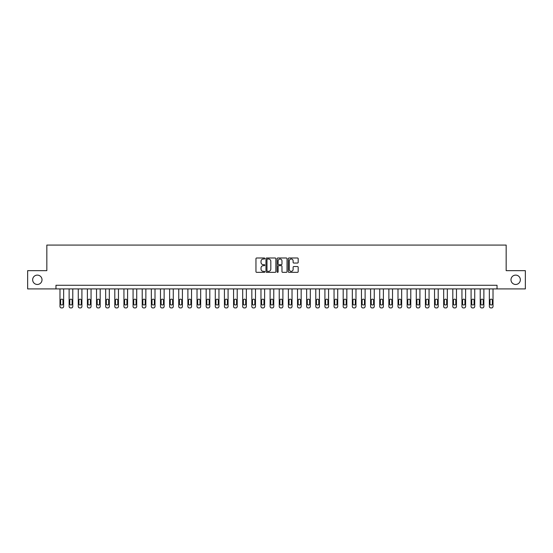 <?xml version="1.0" encoding="UTF-8"?>
<svg xmlns="http://www.w3.org/2000/svg" width="553" height="553" viewBox="0 0 553 553"><rect width="100%" height="100%" fill="white"/><g stroke="black" fill="none" stroke-linecap="round" stroke-linejoin="round"><path stroke-width="0.83" d="M264.804 258.5A0.505 0.505 0 0 0 264.306 257.995L256.682 257.995A0.719 0.719 0 0 0 255.963 258.714L255.963 271.627A0.719 0.719 0 0 0 256.682 272.346L264.306 272.346A0.505 0.505 0 0 0 264.804 271.841A0.505 0.505 0 0 0 264.306 271.343L263.318 271.343A2.295 2.295 0 0 1 261.023 269.048L261.023 267.97A2.295 2.295 0 0 1 263.318 265.675L264.306 265.675A0.505 0.505 0 0 0 264.804 265.17A0.505 0.505 0 0 0 264.306 264.673L263.318 264.673A2.295 2.295 0 0 1 261.023 262.371L261.023 261.299A2.295 2.295 0 0 1 263.318 259.004L264.306 259.004A0.505 0.505 0 0 0 264.804 258.5M510.986 279.79A4.68 4.68 0 0 0 515.666 284.463A4.68 4.68 0 0 0 520.345 279.79A4.68 4.68 0 0 0 515.666 275.111A4.68 4.68 0 0 0 510.986 279.79M32.655 279.79A4.68 4.68 0 0 0 37.334 284.463A4.68 4.68 0 0 0 42.014 279.79A4.68 4.68 0 0 0 37.334 275.111A4.68 4.68 0 0 0 32.655 279.79M297.466 263.055A0.719 0.719 0 0 0 298.185 262.336L298.185 258.714A0.719 0.719 0 0 0 297.466 257.995L288.998 257.995A0.719 0.719 0 0 0 288.286 258.714L288.286 271.627A0.719 0.719 0 0 0 288.998 272.346L297.466 272.346A0.719 0.719 0 0 0 298.185 271.627L298.185 267.251A0.719 0.719 0 0 0 297.466 266.532L293.843 266.532A0.719 0.719 0 0 0 293.125 267.251L293.125 269.422A1.922 1.922 0 0 1 291.203 271.343A1.922 1.922 0 0 1 289.288 269.422L289.288 260.919A1.922 1.922 0 0 1 291.203 259.004A1.922 1.922 0 0 1 293.125 260.919L293.125 262.336A0.719 0.719 0 0 0 293.843 263.055L297.466 263.055M55.971 288.922L27.65 288.922L27.65 270.652L46.832 270.652L46.832 245.076L506.168 245.076L506.168 270.652L525.35 270.652L525.35 288.922L497.029 288.922L497.029 285.272L55.971 285.272L55.971 288.922L497.029 288.922M275.871 258.714A0.719 0.719 0 0 0 275.152 257.995L266.691 257.995A0.719 0.719 0 0 0 265.972 258.714L265.972 271.627A0.719 0.719 0 0 0 266.691 272.346L275.152 272.346A0.719 0.719 0 0 0 275.871 271.627L275.871 258.714M277.848 257.995L286.309 257.995A0.719 0.719 0 0 1 287.028 258.714L287.028 271.627A0.719 0.719 0 0 1 286.309 272.346L282.687 272.346A0.719 0.719 0 0 1 281.968 271.627L281.968 266.394A0.719 0.719 0 0 0 281.256 265.675L278.85 265.675A0.719 0.719 0 0 0 278.131 266.394L278.131 271.841A0.505 0.505 0 0 1 277.627 272.346A0.505 0.505 0 0 1 277.129 271.841L277.129 258.714A0.719 0.719 0 0 1 277.848 257.995M267.479 259.004A0.505 0.505 0 0 0 266.975 259.502L266.975 270.839A0.505 0.505 0 0 0 267.479 271.343L268.516 271.343A2.295 2.295 0 0 0 270.818 269.048L270.818 261.299A2.295 2.295 0 0 0 268.516 259.004L267.479 259.004M281.968 260.961A1.922 1.922 0 0 0 280.053 259.039A1.922 1.922 0 0 0 278.131 260.961L278.131 263.954A0.719 0.719 0 0 0 278.85 264.673L281.256 264.673A0.719 0.719 0 0 0 281.968 263.954L281.968 260.961M63.643 288.922L63.643 306.466A1.459 1.459 0 0 1 62.185 307.924L61.452 307.924A1.459 1.459 0 0 1 59.987 306.466L59.987 288.922M62.987 303.832L62.987 300.327A1.168 1.168 0 0 0 61.818 299.159A1.168 1.168 0 0 0 60.65 300.327L60.65 303.832A1.168 1.168 0 0 0 61.818 305A1.168 1.168 0 0 0 62.987 303.832M72.782 288.922L72.782 306.466A1.459 1.459 0 0 1 71.316 307.924L70.584 307.924A1.459 1.459 0 0 1 69.125 306.466L69.125 288.922M72.118 303.832L72.118 300.327A1.168 1.168 0 0 0 70.95 299.159A1.168 1.168 0 0 0 69.782 300.327L69.782 303.832A1.168 1.168 0 0 0 70.95 305A1.168 1.168 0 0 0 72.118 303.832M81.913 288.922L81.913 306.466A1.459 1.459 0 0 1 80.455 307.924L79.722 307.924A1.459 1.459 0 0 1 78.263 306.466L78.263 288.922M81.256 303.832L81.256 300.327A1.168 1.168 0 0 0 80.088 299.159A1.168 1.168 0 0 0 78.92 300.327L78.92 303.832A1.168 1.168 0 0 0 80.088 305A1.168 1.168 0 0 0 81.256 303.832M91.051 288.922L91.051 306.466A1.459 1.459 0 0 1 89.586 307.924L88.86 307.924A1.459 1.459 0 0 1 87.395 306.466L87.395 288.922M90.395 303.832L90.395 300.327A1.168 1.168 0 0 0 89.22 299.159A1.168 1.168 0 0 0 88.051 300.327L88.051 303.832A1.168 1.168 0 0 0 89.22 305A1.168 1.168 0 0 0 90.395 303.832M100.183 288.922L100.183 306.466A1.459 1.459 0 0 1 98.724 307.924L97.992 307.924A1.459 1.459 0 0 1 96.533 306.466L96.533 288.922M99.526 303.832L99.526 300.327A1.168 1.168 0 0 0 98.358 299.159A1.168 1.168 0 0 0 97.19 300.327L97.19 303.832A1.168 1.168 0 0 0 98.358 305A1.168 1.168 0 0 0 99.526 303.832M109.321 288.922L109.321 306.466A1.459 1.459 0 0 1 107.863 307.924L107.13 307.924A1.459 1.459 0 0 1 105.664 306.466L105.664 288.922M108.665 303.832L108.665 300.327A1.168 1.168 0 0 0 107.496 299.159A1.168 1.168 0 0 0 106.321 300.327L106.321 303.832A1.168 1.168 0 0 0 107.496 305A1.168 1.168 0 0 0 108.665 303.832M118.46 288.922L118.46 306.466A1.459 1.459 0 0 1 116.994 307.924L116.261 307.924A1.459 1.459 0 0 1 114.803 306.466L114.803 288.922M117.796 303.832L117.796 300.327A1.168 1.168 0 0 0 116.628 299.159A1.168 1.168 0 0 0 115.459 300.327L115.459 303.832A1.168 1.168 0 0 0 116.628 305A1.168 1.168 0 0 0 117.796 303.832M127.591 288.922L127.591 306.466A1.459 1.459 0 0 1 126.132 307.924L125.4 307.924A1.459 1.459 0 0 1 123.941 306.466L123.941 288.922M126.934 303.832L126.934 300.327A1.168 1.168 0 0 0 125.766 299.159A1.168 1.168 0 0 0 124.598 300.327L124.598 303.832A1.168 1.168 0 0 0 125.766 305A1.168 1.168 0 0 0 126.934 303.832M136.729 288.922L136.729 306.466A1.459 1.459 0 0 1 135.264 307.924L134.538 307.924A1.459 1.459 0 0 1 133.073 306.466L133.073 288.922M136.073 303.832L136.073 300.327A1.168 1.168 0 0 0 134.897 299.159A1.168 1.168 0 0 0 133.729 300.327L133.729 303.832A1.168 1.168 0 0 0 134.897 305A1.168 1.168 0 0 0 136.073 303.832M145.861 288.922L145.861 306.466A1.459 1.459 0 0 1 144.402 307.924L143.669 307.924A1.459 1.459 0 0 1 142.211 306.466L142.211 288.922M145.204 303.832L145.204 300.327A1.168 1.168 0 0 0 144.036 299.159A1.168 1.168 0 0 0 142.868 300.327L142.868 303.832A1.168 1.168 0 0 0 144.036 305A1.168 1.168 0 0 0 145.204 303.832M154.999 288.922L154.999 306.466A1.459 1.459 0 0 1 153.534 307.924L152.808 307.924A1.459 1.459 0 0 1 151.342 306.466L151.342 288.922M154.342 303.832L154.342 300.327A1.168 1.168 0 0 0 153.174 299.159A1.168 1.168 0 0 0 151.999 300.327L151.999 303.832A1.168 1.168 0 0 0 153.174 305A1.168 1.168 0 0 0 154.342 303.832M164.13 288.922L164.13 306.466A1.459 1.459 0 0 1 162.672 307.924L161.939 307.924A1.459 1.459 0 0 1 160.481 306.466L160.481 288.922M163.474 303.832L163.474 300.327A1.168 1.168 0 0 0 162.306 299.159A1.168 1.168 0 0 0 161.137 300.327L161.137 303.832A1.168 1.168 0 0 0 162.306 305A1.168 1.168 0 0 0 163.474 303.832M173.269 288.922L173.269 306.466A1.459 1.459 0 0 1 171.81 307.924L171.077 307.924A1.459 1.459 0 0 1 169.612 306.466L169.612 288.922M172.612 303.832L172.612 300.327A1.168 1.168 0 0 0 171.444 299.159A1.168 1.168 0 0 0 170.276 300.327L170.276 303.832A1.168 1.168 0 0 0 171.444 305A1.168 1.168 0 0 0 172.612 303.832M182.407 288.922L182.407 306.466A1.459 1.459 0 0 1 180.942 307.924L180.209 307.924A1.459 1.459 0 0 1 178.75 306.466L178.75 288.922M181.75 303.832L181.75 300.327A1.168 1.168 0 0 0 180.575 299.159A1.168 1.168 0 0 0 179.407 300.327L179.407 303.832A1.168 1.168 0 0 0 180.575 305A1.168 1.168 0 0 0 181.75 303.832M191.538 288.922L191.538 306.466A1.459 1.459 0 0 1 190.08 307.924L189.347 307.924A1.459 1.459 0 0 1 187.889 306.466L187.889 288.922M190.882 303.832L190.882 300.327A1.168 1.168 0 0 0 189.714 299.159A1.168 1.168 0 0 0 188.545 300.327L188.545 303.832A1.168 1.168 0 0 0 189.714 305A1.168 1.168 0 0 0 190.882 303.832M200.677 288.922L200.677 306.466A1.459 1.459 0 0 1 199.211 307.924L198.486 307.924A1.459 1.459 0 0 1 197.02 306.466L197.02 288.922M200.02 303.832L200.02 300.327A1.168 1.168 0 0 0 198.852 299.159A1.168 1.168 0 0 0 197.677 300.327L197.677 303.832A1.168 1.168 0 0 0 198.852 305A1.168 1.168 0 0 0 200.02 303.832M209.808 288.922L209.808 306.466A1.459 1.459 0 0 1 208.35 307.924L207.617 307.924A1.459 1.459 0 0 1 206.158 306.466L206.158 288.922M209.152 303.832L209.152 300.327A1.168 1.168 0 0 0 207.983 299.159A1.168 1.168 0 0 0 206.815 300.327L206.815 303.832A1.168 1.168 0 0 0 207.983 305A1.168 1.168 0 0 0 209.152 303.832M218.947 288.922L218.947 306.466A1.459 1.459 0 0 1 217.488 307.924L216.755 307.924A1.459 1.459 0 0 1 215.29 306.466L215.29 288.922M218.29 303.832L218.29 300.327A1.168 1.168 0 0 0 217.122 299.159A1.168 1.168 0 0 0 215.953 300.327L215.953 303.832A1.168 1.168 0 0 0 217.122 305A1.168 1.168 0 0 0 218.29 303.832M228.085 288.922L228.085 306.466A1.459 1.459 0 0 1 226.619 307.924L225.887 307.924A1.459 1.459 0 0 1 224.428 306.466L224.428 288.922M227.421 303.832L227.421 300.327A1.168 1.168 0 0 0 226.253 299.159A1.168 1.168 0 0 0 225.085 300.327L225.085 303.832A1.168 1.168 0 0 0 226.253 305A1.168 1.168 0 0 0 227.421 303.832M237.216 288.922L237.216 306.466A1.459 1.459 0 0 1 235.758 307.924L235.025 307.924A1.459 1.459 0 0 1 233.566 306.466L233.566 288.922M236.56 303.832L236.56 300.327A1.168 1.168 0 0 0 235.391 299.159A1.168 1.168 0 0 0 234.223 300.327L234.223 303.832A1.168 1.168 0 0 0 235.391 305A1.168 1.168 0 0 0 236.56 303.832M246.355 288.922L246.355 306.466A1.459 1.459 0 0 1 244.889 307.924L244.163 307.924A1.459 1.459 0 0 1 242.698 306.466L242.698 288.922M245.698 303.832L245.698 300.327A1.168 1.168 0 0 0 244.523 299.159A1.168 1.168 0 0 0 243.355 300.327L243.355 303.832A1.168 1.168 0 0 0 244.523 305A1.168 1.168 0 0 0 245.698 303.832M255.486 288.922L255.486 306.466A1.459 1.459 0 0 1 254.027 307.924L253.295 307.924A1.459 1.459 0 0 1 251.836 306.466L251.836 288.922M254.829 303.832L254.829 300.327A1.168 1.168 0 0 0 253.661 299.159A1.168 1.168 0 0 0 252.493 300.327L252.493 303.832A1.168 1.168 0 0 0 253.661 305A1.168 1.168 0 0 0 254.829 303.832M264.624 288.922L264.624 306.466A1.459 1.459 0 0 1 263.159 307.924L262.433 307.924A1.459 1.459 0 0 1 260.968 306.466L260.968 288.922M263.968 303.832L263.968 300.327A1.168 1.168 0 0 0 262.799 299.159A1.168 1.168 0 0 0 261.624 300.327L261.624 303.832A1.168 1.168 0 0 0 262.799 305A1.168 1.168 0 0 0 263.968 303.832M273.763 288.922L273.763 306.466A1.459 1.459 0 0 1 272.297 307.924L271.564 307.924A1.459 1.459 0 0 1 270.106 306.466L270.106 288.922M273.099 303.832L273.099 300.327A1.168 1.168 0 0 0 271.931 299.159A1.168 1.168 0 0 0 270.763 300.327L270.763 303.832A1.168 1.168 0 0 0 271.931 305A1.168 1.168 0 0 0 273.099 303.832M282.894 288.922L282.894 306.466A1.459 1.459 0 0 1 281.436 307.924L280.703 307.924A1.459 1.459 0 0 1 279.237 306.466L279.237 288.922M282.237 303.832L282.237 300.327A1.168 1.168 0 0 0 281.069 299.159A1.168 1.168 0 0 0 279.901 300.327L279.901 303.832A1.168 1.168 0 0 0 281.069 305A1.168 1.168 0 0 0 282.237 303.832M292.032 288.922L292.032 306.466A1.459 1.459 0 0 1 290.567 307.924L289.841 307.924A1.459 1.459 0 0 1 288.376 306.466L288.376 288.922M291.376 303.832L291.376 300.327A1.168 1.168 0 0 0 290.201 299.159A1.168 1.168 0 0 0 289.032 300.327L289.032 303.832A1.168 1.168 0 0 0 290.201 305A1.168 1.168 0 0 0 291.376 303.832M301.164 288.922L301.164 306.466A1.459 1.459 0 0 1 299.705 307.924L298.973 307.924A1.459 1.459 0 0 1 297.514 306.466L297.514 288.922M300.507 303.832L300.507 300.327A1.168 1.168 0 0 0 299.339 299.159A1.168 1.168 0 0 0 298.171 300.327L298.171 303.832A1.168 1.168 0 0 0 299.339 305A1.168 1.168 0 0 0 300.507 303.832M310.302 288.922L310.302 306.466A1.459 1.459 0 0 1 308.837 307.924L308.111 307.924A1.459 1.459 0 0 1 306.645 306.466L306.645 288.922M309.645 303.832L309.645 300.327A1.168 1.168 0 0 0 308.477 299.159A1.168 1.168 0 0 0 307.302 300.327L307.302 303.832A1.168 1.168 0 0 0 308.477 305A1.168 1.168 0 0 0 309.645 303.832M319.434 288.922L319.434 306.466A1.459 1.459 0 0 1 317.975 307.924L317.242 307.924A1.459 1.459 0 0 1 315.784 306.466L315.784 288.922M318.777 303.832L318.777 300.327A1.168 1.168 0 0 0 317.609 299.159A1.168 1.168 0 0 0 316.44 300.327L316.44 303.832A1.168 1.168 0 0 0 317.609 305A1.168 1.168 0 0 0 318.777 303.832M328.572 288.922L328.572 306.466A1.459 1.459 0 0 1 327.113 307.924L326.381 307.924A1.459 1.459 0 0 1 324.915 306.466L324.915 288.922M327.915 303.832L327.915 300.327A1.168 1.168 0 0 0 326.747 299.159A1.168 1.168 0 0 0 325.579 300.327L325.579 303.832A1.168 1.168 0 0 0 326.747 305A1.168 1.168 0 0 0 327.915 303.832M337.71 288.922L337.71 306.466A1.459 1.459 0 0 1 336.245 307.924L335.512 307.924A1.459 1.459 0 0 1 334.053 306.466L334.053 288.922M337.047 303.832L337.047 300.327A1.168 1.168 0 0 0 335.878 299.159A1.168 1.168 0 0 0 334.71 300.327L334.71 303.832A1.168 1.168 0 0 0 335.878 305A1.168 1.168 0 0 0 337.047 303.832M346.842 288.922L346.842 306.466A1.459 1.459 0 0 1 345.383 307.924L344.65 307.924A1.459 1.459 0 0 1 343.192 306.466L343.192 288.922M346.185 303.832L346.185 300.327A1.168 1.168 0 0 0 345.017 299.159A1.168 1.168 0 0 0 343.848 300.327L343.848 303.832A1.168 1.168 0 0 0 345.017 305A1.168 1.168 0 0 0 346.185 303.832M355.98 288.922L355.98 306.466A1.459 1.459 0 0 1 354.514 307.924L353.789 307.924A1.459 1.459 0 0 1 352.323 306.466L352.323 288.922M355.323 303.832L355.323 300.327A1.168 1.168 0 0 0 354.148 299.159A1.168 1.168 0 0 0 352.98 300.327L352.98 303.832A1.168 1.168 0 0 0 354.148 305A1.168 1.168 0 0 0 355.323 303.832M365.111 288.922L365.111 306.466A1.459 1.459 0 0 1 363.653 307.924L362.92 307.924A1.459 1.459 0 0 1 361.462 306.466L361.462 288.922M364.455 303.832L364.455 300.327A1.168 1.168 0 0 0 363.286 299.159A1.168 1.168 0 0 0 362.118 300.327L362.118 303.832A1.168 1.168 0 0 0 363.286 305A1.168 1.168 0 0 0 364.455 303.832M374.25 288.922L374.25 306.466A1.459 1.459 0 0 1 372.791 307.924L372.058 307.924A1.459 1.459 0 0 1 370.593 306.466L370.593 288.922M373.593 303.832L373.593 300.327A1.168 1.168 0 0 0 372.425 299.159A1.168 1.168 0 0 0 371.25 300.327L371.25 303.832A1.168 1.168 0 0 0 372.425 305A1.168 1.168 0 0 0 373.593 303.832M383.388 288.922L383.388 306.466A1.459 1.459 0 0 1 381.923 307.924L381.19 307.924A1.459 1.459 0 0 1 379.731 306.466L379.731 288.922M382.724 303.832L382.724 300.327A1.168 1.168 0 0 0 381.556 299.159A1.168 1.168 0 0 0 380.388 300.327L380.388 303.832A1.168 1.168 0 0 0 381.556 305A1.168 1.168 0 0 0 382.724 303.832M392.519 288.922L392.519 306.466A1.459 1.459 0 0 1 391.061 307.924L390.328 307.924A1.459 1.459 0 0 1 388.87 306.466L388.87 288.922M391.863 303.832L391.863 300.327A1.168 1.168 0 0 0 390.695 299.159A1.168 1.168 0 0 0 389.526 300.327L389.526 303.832A1.168 1.168 0 0 0 390.695 305A1.168 1.168 0 0 0 391.863 303.832M401.658 288.922L401.658 306.466A1.459 1.459 0 0 1 400.192 307.924L399.466 307.924A1.459 1.459 0 0 1 398.001 306.466L398.001 288.922M401.001 303.832L401.001 300.327A1.168 1.168 0 0 0 399.826 299.159A1.168 1.168 0 0 0 398.658 300.327L398.658 303.832A1.168 1.168 0 0 0 399.826 305A1.168 1.168 0 0 0 401.001 303.832M410.789 288.922L410.789 306.466A1.459 1.459 0 0 1 409.331 307.924L408.598 307.924A1.459 1.459 0 0 1 407.139 306.466L407.139 288.922M410.132 303.832L410.132 300.327A1.168 1.168 0 0 0 408.964 299.159A1.168 1.168 0 0 0 407.796 300.327L407.796 303.832A1.168 1.168 0 0 0 408.964 305A1.168 1.168 0 0 0 410.132 303.832M419.927 288.922L419.927 306.466A1.459 1.459 0 0 1 418.462 307.924L417.736 307.924A1.459 1.459 0 0 1 416.271 306.466L416.271 288.922M419.271 303.832L419.271 300.327A1.168 1.168 0 0 0 418.103 299.159A1.168 1.168 0 0 0 416.927 300.327L416.927 303.832A1.168 1.168 0 0 0 418.103 305A1.168 1.168 0 0 0 419.271 303.832M429.059 288.922L429.059 306.466A1.459 1.459 0 0 1 427.6 307.924L426.868 307.924A1.459 1.459 0 0 1 425.409 306.466L425.409 288.922M428.402 303.832L428.402 300.327A1.168 1.168 0 0 0 427.234 299.159A1.168 1.168 0 0 0 426.066 300.327L426.066 303.832A1.168 1.168 0 0 0 427.234 305A1.168 1.168 0 0 0 428.402 303.832M438.197 288.922L438.197 306.466A1.459 1.459 0 0 1 436.739 307.924L436.006 307.924A1.459 1.459 0 0 1 434.54 306.466L434.54 288.922M437.541 303.832L437.541 300.327A1.168 1.168 0 0 0 436.372 299.159A1.168 1.168 0 0 0 435.204 300.327L435.204 303.832A1.168 1.168 0 0 0 436.372 305A1.168 1.168 0 0 0 437.541 303.832M447.336 288.922L447.336 306.466A1.459 1.459 0 0 1 445.87 307.924L445.137 307.924A1.459 1.459 0 0 1 443.679 306.466L443.679 288.922M446.679 303.832L446.679 300.327A1.168 1.168 0 0 0 445.504 299.159A1.168 1.168 0 0 0 444.335 300.327L444.335 303.832A1.168 1.168 0 0 0 445.504 305A1.168 1.168 0 0 0 446.679 303.832M456.467 288.922L456.467 306.466A1.459 1.459 0 0 1 455.008 307.924L454.276 307.924A1.459 1.459 0 0 1 452.817 306.466L452.817 288.922M455.81 303.832L455.81 300.327A1.168 1.168 0 0 0 454.642 299.159A1.168 1.168 0 0 0 453.474 300.327L453.474 303.832A1.168 1.168 0 0 0 454.642 305A1.168 1.168 0 0 0 455.81 303.832M465.605 288.922L465.605 306.466A1.459 1.459 0 0 1 464.14 307.924L463.414 307.924A1.459 1.459 0 0 1 461.949 306.466L461.949 288.922M464.949 303.832L464.949 300.327A1.168 1.168 0 0 0 463.78 299.159A1.168 1.168 0 0 0 462.605 300.327L462.605 303.832A1.168 1.168 0 0 0 463.78 305A1.168 1.168 0 0 0 464.949 303.832M474.737 288.922L474.737 306.466A1.459 1.459 0 0 1 473.278 307.924L472.545 307.924A1.459 1.459 0 0 1 471.087 306.466L471.087 288.922M474.08 303.832L474.08 300.327A1.168 1.168 0 0 0 472.912 299.159A1.168 1.168 0 0 0 471.744 300.327L471.744 303.832A1.168 1.168 0 0 0 472.912 305A1.168 1.168 0 0 0 474.08 303.832M483.875 288.922L483.875 306.466A1.459 1.459 0 0 1 482.416 307.924L481.684 307.924A1.459 1.459 0 0 1 480.218 306.466L480.218 288.922M483.218 303.832L483.218 300.327A1.168 1.168 0 0 0 482.05 299.159A1.168 1.168 0 0 0 480.882 300.327L480.882 303.832A1.168 1.168 0 0 0 482.05 305A1.168 1.168 0 0 0 483.218 303.832M493.013 288.922L493.013 306.466A1.459 1.459 0 0 1 491.548 307.924L490.815 307.924A1.459 1.459 0 0 1 489.357 306.466L489.357 288.922M492.35 303.832L492.35 300.327A1.168 1.168 0 0 0 491.182 299.159A1.168 1.168 0 0 0 490.013 300.327L490.013 303.832A1.168 1.168 0 0 0 491.182 305A1.168 1.168 0 0 0 492.35 303.832"/></g></svg>
